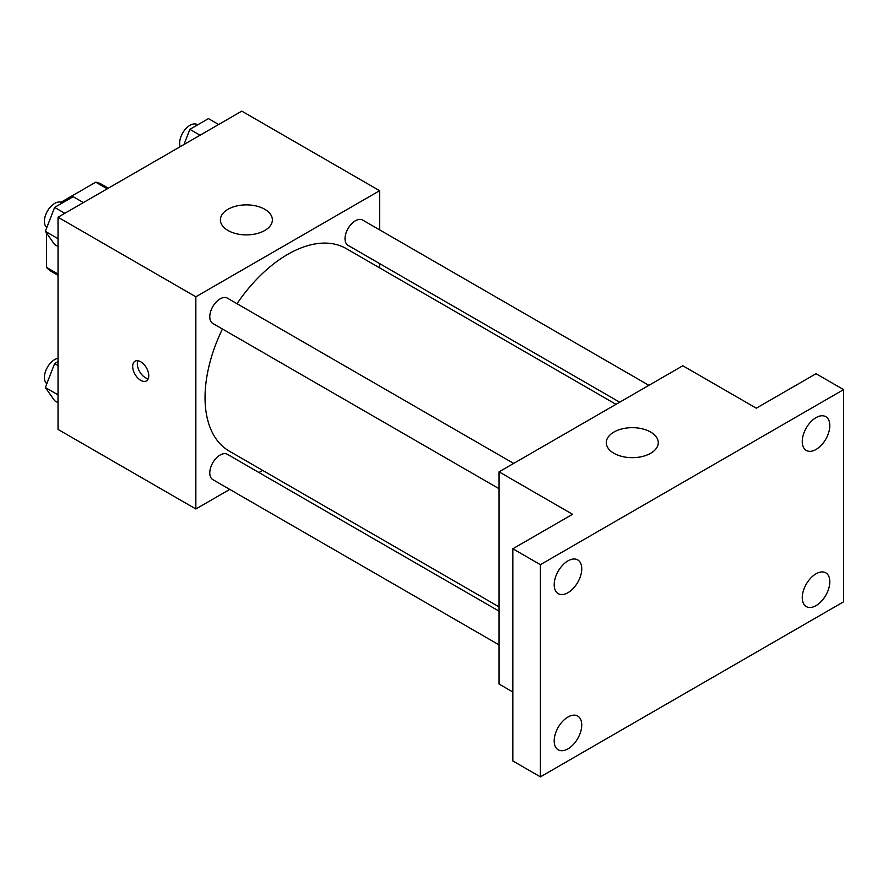 <?xml version="1.0" encoding="UTF-8"?>
<svg xmlns="http://www.w3.org/2000/svg" width="888" height="888" viewBox="0 0 888 888"><rect width="100%" height="100%" fill="white"/><g stroke="black" fill="none" stroke-linecap="round" stroke-linejoin="round"><path stroke-width="1.33" d="M61.039 202.231L95.749 182.195A50.316 29.049 120 0 1 101.565 184.271L108.347 188.178M58.031 274.037L46.553 267.41A50.316 29.049 120 0 0 51.26 271.406L58.031 275.324M46.553 267.41L46.553 233.056M46.553 228.249L46.553 227.328M107.237 188.822L95.749 182.195M229.759 489.41L195.848 508.979L58.031 429.415L58.031 217.227L241.791 111.133L379.609 190.709L379.609 229.859M262.67 470.407L258.974 472.538M222.422 328.993A116.939 67.521 120 0 0 205.039 397.58A116.939 67.521 120 0 0 229.259 451.115L499.056 606.881M615.995 404.329L346.198 248.573A116.939 67.521 120 0 0 237.018 303.696M379.609 263.581L379.609 267.854M195.848 508.979L195.848 296.792L379.609 190.709M648.906 385.337L362.659 220.069A14.608 8.436 120 0 0 351.404 223.987A14.608 8.436 120 0 0 345.032 238.683A14.608 8.436 120 0 0 348.052 245.366L619.691 402.197M499.056 611.155L227.417 454.323A14.608 8.436 120 0 0 216.161 458.23A14.608 8.436 120 0 0 209.779 472.938A14.608 8.436 120 0 0 212.809 479.62L499.056 644.877M499.056 488.711L212.809 323.454A14.608 8.436 -60 0 1 212.809 306.582A14.608 8.436 -60 0 1 227.417 298.157L513.664 463.414M195.848 296.792L58.031 217.227M228.016 230.492A25.985 15.007 180 0 1 220.402 219.88A25.985 15.007 180 0 1 246.387 204.873A25.985 15.007 180 0 1 272.372 219.88A25.985 15.007 180 0 1 256.332 233.744A25.985 15.007 180 0 1 228.016 230.492M148.762 375.702A11.366 6.56 60 0 1 146.409 380.908A11.366 6.56 60 0 1 135.043 374.348A11.366 6.56 60 0 1 135.043 361.216A11.366 6.56 60 0 1 143.801 364.258A11.366 6.56 60 0 1 148.762 375.702M148.229 378.721A11.366 6.56 60 0 1 139.671 371.672A11.366 6.56 60 0 1 137.851 360.728M512.831 691.996L499.056 684.038L499.056 471.85L682.817 365.756L756.31 408.191L816.039 373.715L843.6 389.621L843.6 601.809L540.404 776.867L512.831 760.949L512.831 548.762L572.56 514.285L499.056 471.85M540.404 776.867L540.404 564.679L512.831 548.762M540.404 564.679L843.6 389.621M613.908 453.28A25.985 15.007 180 0 1 606.293 442.668A25.985 15.007 180 0 1 632.278 427.672A25.985 15.007 180 0 1 658.263 442.668A25.985 15.007 180 0 1 642.224 456.532A25.985 15.007 180 0 1 613.908 453.28M816.039 449.461A19.492 11.255 -60 0 1 806.293 450.427A19.492 11.255 -60 0 1 803.307 434.809A19.492 11.255 -60 0 1 816.039 417.638A19.492 11.255 -60 0 1 825.785 416.672A19.492 11.255 -60 0 1 828.77 432.29A19.492 11.255 -60 0 1 816.039 449.461M567.965 592.685A19.492 11.255 -60 0 1 558.219 593.65A19.492 11.255 -60 0 1 555.233 578.033A19.492 11.255 -60 0 1 567.965 560.861A19.492 11.255 -60 0 1 577.711 559.895A19.492 11.255 -60 0 1 580.697 575.513A19.492 11.255 -60 0 1 567.965 592.685M567.965 748.85A19.492 11.255 -60 0 1 558.219 749.816A19.492 11.255 -60 0 1 555.233 734.198A19.492 11.255 -60 0 1 567.965 717.027A19.492 11.255 -60 0 1 577.711 716.061A19.492 11.255 -60 0 1 580.697 731.679A19.492 11.255 -60 0 1 567.965 748.85M816.039 605.627A19.492 11.255 -60 0 1 806.293 606.593A19.492 11.255 -60 0 1 803.307 590.975A19.492 11.255 -60 0 1 816.039 573.803A19.492 11.255 -60 0 1 825.785 572.838A19.492 11.255 -60 0 1 828.77 588.455A19.492 11.255 -60 0 1 816.039 605.627M58.031 246.509L54.634 244.544L45.344 231.346L54.634 207.415L73.193 196.692L83.394 202.586M58.031 238.661L45.344 231.346M64.835 213.309L54.634 207.415M62.438 202.908L62.027 202.675A14.608 8.436 120 0 0 50.771 206.582A14.608 8.436 120 0 0 44.4 221.279A14.608 8.436 120 0 0 46.82 227.55M183.994 144.511L189.877 129.337L208.447 118.615L218.648 124.498M200.078 135.22L189.877 129.337M197.691 124.82L197.28 124.586A14.608 8.436 120 0 0 186.025 128.505A14.608 8.436 120 0 0 179.642 143.201A14.608 8.436 120 0 0 180.186 146.698M58.031 402.686L54.634 400.721L45.344 387.512L54.634 363.581L58.031 361.616M58.031 394.838L45.344 387.512M58.031 365.545L54.634 363.581M58.031 358.286A14.608 8.436 120 0 0 44.4 377.444A14.608 8.436 120 0 0 46.82 383.727"/></g></svg>
